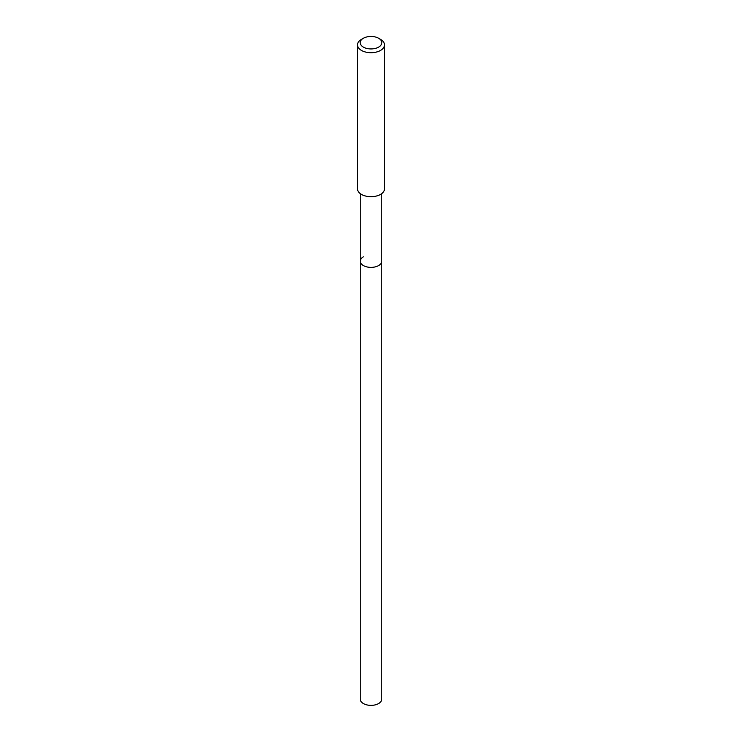 <?xml version="1.0" encoding="UTF-8"?>
<svg xmlns="http://www.w3.org/2000/svg" width="742" height="742" viewBox="0 0 742 742"><rect width="100%" height="100%" fill="white"/><g stroke="black" fill="none" stroke-linecap="round" stroke-linejoin="round"><path stroke-width="1.11" d="M360.278 193.634L360.278 699.177A10.722 6.196 0 0 0 366.891 704.9A10.722 6.196 0 0 0 378.587 703.555A10.722 6.196 0 0 0 381.722 699.177L381.722 261.184A10.722 6.196 180 0 1 378.587 265.571A10.722 6.196 180 0 1 366.891 266.907A10.722 6.196 180 0 1 360.278 261.184A10.722 6.196 180 0 1 363.413 256.806M360.278 261.184A10.722 6.196 0 0 0 366.891 266.907A10.722 6.196 0 0 0 378.587 265.571A10.722 6.196 0 0 0 381.722 261.184L381.722 193.634M357.486 44.9L357.486 188.885A13.514 7.8 0 0 0 365.825 196.092A13.514 7.8 0 0 0 380.553 194.404A13.514 7.8 0 0 0 384.514 188.885L384.514 44.9A13.514 7.8 180 0 1 380.553 50.419A13.514 7.8 180 0 1 365.825 52.107A13.514 7.8 180 0 1 357.486 44.9A13.514 7.8 180 0 1 361.447 39.382L363.357 38.278A10.815 6.242 180 0 1 378.643 38.278A10.815 6.242 180 0 1 378.643 47.108A10.815 6.242 180 0 1 363.357 47.108A10.815 6.242 180 0 1 363.357 38.278L361.447 39.382M378.643 38.278L380.553 39.382A13.514 7.8 180 0 1 384.514 44.9"/></g></svg>
